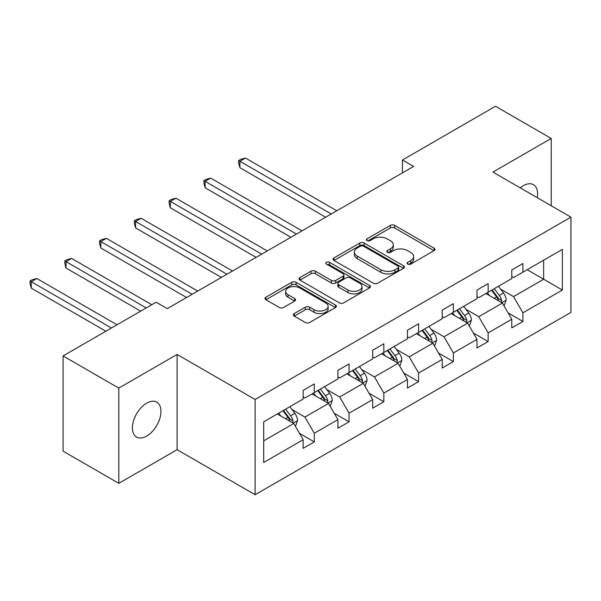 <?xml version="1.0" encoding="UTF-8"?>
<svg xmlns="http://www.w3.org/2000/svg" width="601" height="601" viewBox="0 0 601 601"><rect width="100%" height="100%" fill="white"/><g stroke="black" fill="none" stroke-linecap="round" stroke-linejoin="round"><path stroke-width="0.9" d="M407.741 264.087A2.164 1.247 0 0 0 410.806 264.087L434.05 250.662A3.095 1.788 0 0 0 434.959 249.4A3.095 1.788 0 0 0 434.05 248.138L394.669 225.405A3.095 1.788 0 0 0 390.297 225.405L367.046 238.822A2.164 1.247 0 0 0 366.415 239.709A2.164 1.247 0 0 0 367.046 240.588A2.164 1.247 0 0 0 370.111 240.588L373.116 238.852A9.901 5.717 0 0 1 387.119 238.852L390.402 240.746A9.901 5.717 0 0 1 393.302 244.795A9.901 5.717 0 0 1 390.402 248.837L387.397 250.572A2.164 1.247 0 0 0 386.759 251.451A2.164 1.247 0 0 0 387.397 252.337A2.164 1.247 0 0 0 390.455 252.337L393.467 250.602A9.901 5.717 0 0 1 407.47 250.602L410.753 252.495A9.901 5.717 0 0 1 413.653 256.537A9.901 5.717 0 0 1 410.753 260.579L407.741 262.314A2.164 1.247 0 0 0 407.11 263.2A2.164 1.247 0 0 0 407.741 264.087L407.741 262.314M146.667 436.108A20.171 11.644 120 0 0 159.851 418.326A20.171 11.644 120 0 0 156.756 402.159A20.171 11.644 120 0 0 146.667 403.158A20.171 11.644 120 0 0 133.49 420.94A20.171 11.644 120 0 0 136.585 437.107A20.171 11.644 120 0 0 146.667 436.108M537.286 197.706A20.171 11.644 120 0 0 533.448 184.68A20.171 11.644 120 0 0 523.358 185.679A20.171 11.644 120 0 0 520.248 187.873M294.25 313.572A3.095 1.788 0 0 0 293.341 314.834A3.095 1.788 0 0 0 294.25 316.096L305.293 322.474A3.095 1.788 0 0 0 309.673 322.474L335.486 307.569A3.095 1.788 0 0 0 336.395 306.307A3.095 1.788 0 0 0 335.486 305.045L296.105 282.305A3.095 1.788 0 0 0 291.733 282.305L265.912 297.21A3.095 1.788 0 0 0 265.003 298.472A3.095 1.788 0 0 0 265.912 299.741L279.262 307.442A3.095 1.788 0 0 0 283.634 307.442L294.685 301.063A3.095 1.788 0 0 0 295.587 299.801A3.095 1.788 0 0 0 294.685 298.539L288.067 294.715A8.279 4.778 0 0 1 285.64 291.335A8.279 4.778 0 0 1 290.749 286.925A8.279 4.778 0 0 1 299.771 287.962L325.697 302.927A8.279 4.778 0 0 1 328.123 306.307A8.279 4.778 0 0 1 323.015 310.725A8.279 4.778 0 0 1 313.992 309.688L309.673 307.194A3.095 1.788 0 0 0 305.293 307.194L294.25 313.572L294.25 316.096M177.092 354.455L118.81 388.103L63.082 355.935L63.082 451.163L118.81 483.332L177.092 449.683L255.109 494.721L255.109 399.492L177.092 354.455L177.092 449.683M551.222 205.752L551.222 138.448L492.94 172.104L570.95 217.141L255.109 399.492M551.222 138.448L495.502 106.279L402.445 160.001L402.445 172.87M63.082 355.935L156.14 302.205L167.288 308.636L413.586 166.439L402.445 160.001M373.341 283.191A3.095 1.788 0 0 0 377.713 283.191L403.534 268.286A3.095 1.788 0 0 0 404.435 267.024A3.095 1.788 0 0 0 403.534 265.762L364.146 243.022A3.095 1.788 0 0 0 359.774 243.022L333.953 257.927A3.095 1.788 0 0 0 333.052 259.189A3.095 1.788 0 0 0 333.953 260.451L373.341 283.191M327.275 264.553A2.164 1.247 0 0 1 329.468 264.861L329.468 262.284L369.51 285.4A3.095 1.788 0 0 1 370.419 286.662A3.095 1.788 0 0 1 369.51 287.932L343.689 302.836A3.095 1.788 0 0 1 339.317 302.836L299.937 280.096L299.937 277.572A3.095 1.788 0 0 0 299.028 278.834A3.095 1.788 0 0 0 299.937 280.096M299.937 277.572L310.98 271.194A3.095 1.788 0 0 1 315.36 271.194L331.331 280.412A3.095 1.788 0 0 0 335.704 280.412L343.036 276.182A3.095 1.788 0 0 0 343.945 274.92A3.095 1.788 0 0 0 343.036 273.658L326.411 264.057A2.164 1.247 0 0 1 325.772 263.17A2.164 1.247 0 0 1 327.109 262.013A2.164 1.247 0 0 1 329.468 262.284M118.81 388.103L118.81 483.332M263.689 421.819L303.144 399.041L303.144 390.417L314.285 383.986L314.285 392.611L337.912 378.968L337.912 370.344L349.061 363.913L349.061 372.53L372.688 358.895L372.688 350.27L383.829 343.832L383.829 352.456L407.455 338.814L407.455 330.197L418.604 323.759L418.604 332.383L442.231 318.74L442.231 310.116L453.372 303.685L453.372 312.31L476.999 298.667L476.999 290.043L488.147 283.612L488.147 292.229L511.774 278.594L511.774 269.969L522.915 263.531L522.915 272.155L562.371 249.377L562.371 290.043L522.915 312.82L522.915 321.445L511.774 327.876L511.774 319.259L488.147 332.894L488.147 341.518L476.999 347.956L476.999 339.332L453.372 352.975L453.372 361.592L442.231 368.03L442.231 359.406L418.604 373.048L418.604 381.673L407.455 388.103L407.455 379.479L383.829 393.122L383.829 401.746L372.688 408.177L372.688 399.56L349.061 413.195L349.061 421.819L337.912 428.258L337.912 419.633L314.285 433.276L314.285 441.893L303.144 448.331L303.144 439.707L263.689 462.485L263.689 421.819M255.109 494.721L570.95 312.37L570.95 217.141M312.054 393.895L328.552 403.421L304.925 417.056L292.026 409.612M304.925 417.056L314.285 433.276M328.552 403.421L337.912 419.633M303.144 396.983L304.925 398.012L314.285 392.611M346.83 373.822L363.32 383.34L339.693 396.983L326.794 389.538M339.693 396.983L349.061 413.195M363.32 383.34L372.688 399.56M337.912 376.91L339.693 377.939L349.061 372.53M381.597 353.741L398.095 363.267L374.468 376.91L361.569 369.457M374.468 376.91L383.829 393.122M398.095 363.267L407.455 379.479M372.688 356.836L374.468 357.865L383.829 352.456M416.373 333.668L432.863 343.194L409.236 356.836L396.337 349.384M409.236 356.836L418.604 373.048M432.863 343.194L442.231 359.406M407.455 336.755L409.236 337.785L418.604 332.383M451.141 313.594L467.638 323.12L444.011 336.755L431.112 329.31M444.011 336.755L453.372 352.975M467.638 323.12L476.999 339.332M442.231 316.682L444.011 317.711L453.372 312.31M485.916 293.521L502.406 303.039L478.779 316.682L465.88 309.237M478.779 316.682L488.147 332.894M502.406 303.039L511.774 319.259M476.999 296.609L478.779 297.638L488.147 292.229M527.152 269.714L543.642 279.232L513.554 296.609L500.656 289.156M513.554 296.609L522.915 312.82M562.371 290.043L543.642 279.232L543.642 260.188L562.371 249.377M511.774 276.535L513.554 277.564L522.915 272.155M263.689 440.864L293.776 423.495L277.286 413.969M293.776 423.495L303.144 439.707M508.093 312.888L522.915 321.445M473.325 332.962L488.147 341.518M438.55 353.035L453.372 361.592M403.782 373.116L418.604 381.673M369.006 393.189L383.829 401.746M334.239 413.263L349.061 421.819M299.463 433.336L314.285 441.893M408.605 264.395L410.753 263.155A9.901 5.717 0 0 0 413.653 259.114L413.653 256.537M393.302 244.795L393.302 247.364A9.901 5.717 0 0 1 390.402 251.406L388.261 252.645M434.012 250.692L394.669 227.974A3.095 1.788 0 0 0 390.297 227.974L367.91 240.896M403.489 268.309L364.146 245.599A3.095 1.788 0 0 0 359.774 245.599L333.998 260.481M398.057 267.903A2.164 1.247 0 0 0 398.696 267.024A2.164 1.247 0 0 0 398.057 266.138L363.492 246.177A2.164 1.247 0 0 0 360.427 246.177L357.257 248.01A9.901 5.717 0 0 0 354.357 252.052A9.901 5.717 0 0 0 357.257 256.094L380.884 269.736A9.901 5.717 0 0 0 394.887 269.736L398.057 267.903L398.057 270.48A2.164 1.247 0 0 0 398.696 269.594L398.696 267.024M354.357 252.052L354.357 254.629A9.901 5.717 0 0 0 357.257 258.67L357.257 256.094M398.057 270.48L394.887 272.313A9.901 5.717 0 0 1 380.884 272.313L357.257 258.67M299.974 280.119L310.98 273.763L310.98 271.194M343.945 274.92L343.945 277.489A3.095 1.788 0 0 1 343.036 278.751L335.704 282.988A3.095 1.788 0 0 1 331.331 282.988L315.36 273.763A3.095 1.788 0 0 0 310.98 273.763M329.468 264.861L369.465 287.954M347.904 289.983A8.279 4.778 0 0 0 356.926 291.019A8.279 4.778 0 0 0 362.035 286.602A8.279 4.778 0 0 0 359.608 283.221L350.473 277.947A3.095 1.788 0 0 0 346.101 277.947L338.769 282.177A3.095 1.788 0 0 0 337.86 283.447A3.095 1.788 0 0 0 338.769 284.709L347.904 289.983L347.904 292.552A8.279 4.778 0 0 0 356.926 293.589A8.279 4.778 0 0 0 362.035 289.179L362.035 286.602M337.86 283.447L337.86 286.016A3.095 1.788 0 0 0 338.769 287.278L338.769 284.709M347.904 292.552L338.769 287.278M328.123 306.307L328.123 308.884A8.279 4.778 0 0 1 323.015 313.294A8.279 4.778 0 0 1 313.992 312.257L309.673 309.763A3.095 1.788 0 0 0 305.293 309.763L294.287 316.118M285.64 291.335L285.64 293.912A8.279 4.778 0 0 0 288.067 297.292L288.067 294.715M294.64 301.086L288.067 297.292M335.448 307.592L296.105 284.882A3.095 1.788 0 0 0 291.733 284.882L265.958 299.764M504.104 305.977L506.155 300.057A8.354 4.823 -120 0 0 503.488 292.942L498.484 286.264M489.507 295.594L487.336 292.695M336.8 210.771L245.478 158.048L239.904 161.263L239.904 167.702L325.652 217.209M501.174 302.333L501.647 300.41A8.354 4.823 -120 0 0 499.251 295.384L494.247 288.705M492.159 289.915L497.666 297.27A4.252 2.457 60 0 1 498.439 298.562L501.647 300.41M491.573 290.253L496.576 296.932A8.354 4.823 60 0 1 498.657 300.876M239.904 167.702L238.68 163.134L238.68 160.557L331.226 213.986M238.68 160.557L240.911 159.273L245.478 158.048M469.328 326.05L471.379 320.13A8.354 4.823 -120 0 0 468.712 313.016L463.709 306.337M454.739 315.668L452.568 312.775M302.025 230.844L210.703 178.121L205.136 181.344L205.136 187.775L290.884 237.282M466.406 322.406L466.872 320.491A8.354 4.823 -120 0 0 464.483 315.465L459.48 308.786M457.384 309.988L462.89 317.343A4.252 2.457 60 0 1 463.664 318.635L466.872 320.491M456.805 310.326L461.808 317.005A8.354 4.823 60 0 1 463.889 320.949M205.136 187.775L203.912 183.207L203.912 180.638L296.451 234.067M203.912 180.638L206.135 179.346L210.703 178.121M434.561 346.123L436.611 340.204A8.354 4.823 -120 0 0 433.945 333.097L428.941 326.411M419.964 335.741L417.793 332.849M267.257 250.925L175.935 198.202L170.361 201.418L170.361 207.848L256.109 257.356M431.631 342.48L432.104 340.564A8.354 4.823 -120 0 0 429.707 335.538L424.704 328.86M422.616 330.069L428.122 337.416A4.252 2.457 60 0 1 428.896 338.709L432.104 340.564M422.03 330.4L427.033 337.086A8.354 4.823 60 0 1 429.114 341.03M170.361 207.848L169.136 203.281L169.136 200.711L261.683 254.14M169.136 200.711L171.368 199.419L175.935 198.202M399.785 366.204L401.836 360.284A8.354 4.823 -120 0 0 399.169 353.17L394.166 346.492M385.196 355.822L383.025 352.922M232.482 270.998L141.16 218.276L135.593 221.491L135.593 227.929L221.341 277.429M396.863 362.553L397.329 360.638A8.354 4.823 -120 0 0 394.94 355.612L389.936 348.933M387.84 350.143L393.347 357.49A4.252 2.457 60 0 1 394.121 358.789L397.329 360.638M387.262 350.481L392.265 357.159A8.354 4.823 60 0 1 394.346 361.103M135.593 227.929L134.369 223.362L134.369 220.785L226.908 274.214M134.369 220.785L136.592 219.5L141.16 218.276M365.017 386.278L367.068 380.358A8.354 4.823 -120 0 0 364.401 373.244L359.398 366.565M350.421 375.895L348.249 372.996M197.714 291.072L106.392 238.349L100.818 241.564L100.818 248.003L186.565 297.51M362.087 382.634L362.561 380.711A8.354 4.823 -120 0 0 360.164 375.685L355.161 369.006M353.072 370.216L358.579 377.571A4.252 2.457 60 0 1 359.353 378.863L362.561 380.711M352.486 370.554L357.49 377.233A8.354 4.823 60 0 1 359.571 381.177M100.818 248.003L99.593 243.435L99.593 240.858L192.14 294.287M99.593 240.858L101.824 239.574L106.392 238.349M330.242 406.351L332.293 400.431A8.354 4.823 -120 0 0 329.626 393.317L324.623 386.638M315.653 395.969L313.482 393.077M151.798 304.715L71.617 258.422L66.05 261.645L66.05 268.076L140.649 311.145M327.32 402.708L327.785 400.784A8.354 4.823 -120 0 0 325.396 395.766L320.393 389.08M318.297 390.289L323.804 397.644A4.252 2.457 60 0 1 324.578 398.936L327.785 400.784M317.719 390.627L322.722 397.306A8.354 4.823 60 0 1 324.803 401.25M66.05 268.076L64.825 263.508L64.825 260.932L146.223 307.93M64.825 260.932L67.049 259.647L71.617 258.422M295.474 426.425L297.525 420.505A8.354 4.823 -120 0 0 294.858 413.39L289.855 406.712M280.877 416.042L278.706 413.15M117.022 324.788L36.849 278.503L31.275 281.719L31.275 288.149L105.881 331.226M292.544 422.781L293.01 420.865A8.354 4.823 -120 0 0 290.621 415.839L285.618 409.161M283.529 410.37L289.036 417.718A4.252 2.457 60 0 1 289.81 419.01L293.01 420.865M282.943 410.701L287.947 417.387A8.354 4.823 60 0 1 290.028 421.331M31.275 288.149L30.05 283.582L30.05 281.013L111.448 328.003M30.05 281.013L32.281 279.72L36.849 278.503M410.753 263.155L410.753 260.579M387.397 252.337L387.397 250.572M390.402 251.406L390.402 248.837M367.046 240.588L367.046 238.822M390.297 227.974L390.297 225.405M394.669 227.974L394.669 225.405M434.05 250.662L434.05 248.138M333.953 260.451L333.953 257.927M359.774 245.599L359.774 243.022M364.146 245.599L364.146 243.022M403.534 268.286L403.534 265.762M380.884 272.313L380.884 269.736M394.887 272.313L394.887 269.736M315.36 273.763L315.36 271.194M331.331 282.988L331.331 280.412M335.704 282.988L335.704 280.412M343.036 278.751L343.036 276.182M369.51 287.932L369.51 285.4M305.293 309.763L305.293 307.194M309.673 309.763L309.673 307.194M313.992 312.257L313.992 309.688M294.685 301.063L294.685 298.539M265.912 299.741L265.912 297.21M291.733 284.882L291.733 282.305M296.105 284.882L296.105 282.305M335.486 307.569L335.486 305.045M501.805 302.694L506.102 300.215M499.251 295.384L503.488 292.942M494.202 298.306L496.576 296.932M467.037 322.767L471.327 320.295M464.483 315.465L468.712 313.016M459.434 318.38L461.808 317.005M432.262 342.848L436.559 340.369M429.707 335.538L433.945 333.097M424.659 338.453L427.033 337.086M397.494 362.921L401.784 360.442M394.94 355.612L399.169 353.17M389.891 358.527L392.265 357.159M362.719 382.995L367.016 380.516M360.164 375.685L364.401 373.244M355.116 378.607L357.49 377.233M327.951 403.068L332.24 400.597M325.396 395.766L329.626 393.317M320.341 398.681L322.722 397.306M293.175 423.149L297.465 420.67M290.621 415.839L294.858 413.39M285.573 418.754L287.947 417.387"/></g></svg>
